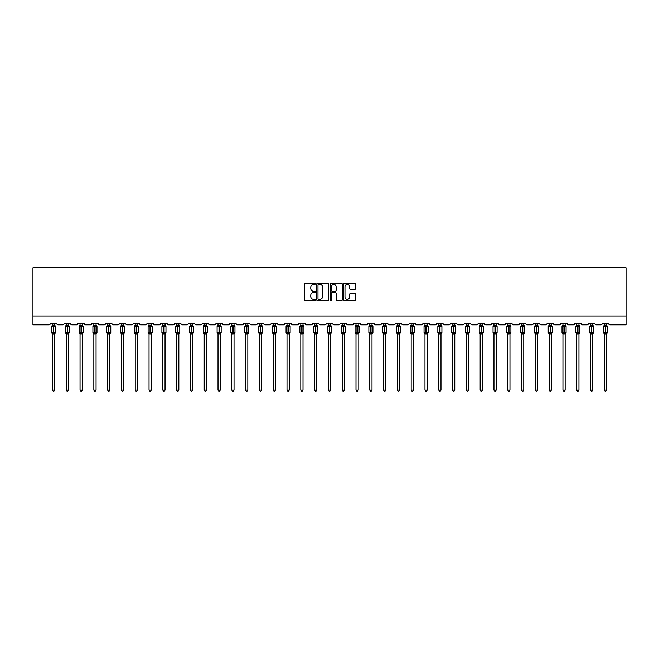 <?xml version="1.0" encoding="UTF-8"?>
<svg xmlns="http://www.w3.org/2000/svg" width="659" height="659" viewBox="0 0 659 659"><rect width="100%" height="100%" fill="white"/><g stroke="black" fill="none" stroke-linecap="round" stroke-linejoin="round"><path stroke-width="0.99" d="M315.348 283.815A0.61 0.61 0 0 0 314.738 283.205L305.521 283.205A0.865 0.865 0 0 0 304.647 284.078L304.647 299.705A0.865 0.865 0 0 0 305.521 300.57L314.738 300.57A0.61 0.61 0 0 0 315.348 299.96A0.61 0.61 0 0 0 314.738 299.359L313.552 299.359A2.776 2.776 0 0 1 310.768 296.575L310.768 295.273A2.776 2.776 0 0 1 313.552 292.497L314.738 292.497A0.61 0.61 0 0 0 315.348 291.888A0.61 0.61 0 0 0 314.738 291.278L313.552 291.278A2.776 2.776 0 0 1 310.768 288.502L310.768 287.2A2.776 2.776 0 0 1 313.552 284.424L314.738 284.424A0.61 0.61 0 0 0 315.348 283.815M354.872 289.326A0.865 0.865 0 0 0 355.736 288.461L355.736 284.078A0.865 0.865 0 0 0 354.872 283.205L344.624 283.205A0.865 0.865 0 0 0 343.759 284.078L343.759 299.705A0.865 0.865 0 0 0 344.624 300.57L354.872 300.57A0.865 0.865 0 0 0 355.736 299.705L355.736 294.408A0.865 0.865 0 0 0 354.872 293.535L350.489 293.535A0.865 0.865 0 0 0 349.616 294.408L349.616 297.036A2.323 2.323 0 0 1 347.293 299.359A2.323 2.323 0 0 1 344.978 297.036L344.978 286.747A2.323 2.323 0 0 1 347.293 284.424A2.323 2.323 0 0 1 349.616 286.747L349.616 288.461A0.865 0.865 0 0 0 350.489 289.326L354.872 289.326M626.05 315.99L626.05 267.785L32.95 267.785L32.95 324.838L49.046 324.838A1.326 1.326 0 0 0 50.372 323.511L56.74 323.511A1.326 1.326 0 0 0 58.066 324.838L62.844 324.838A1.326 1.326 0 0 0 64.17 323.511L70.538 323.511A1.326 1.326 0 0 0 71.864 324.838L76.642 324.838A1.326 1.326 0 0 0 77.968 323.511L84.336 323.511A1.326 1.326 0 0 0 85.662 324.838L90.44 324.838A1.326 1.326 0 0 0 91.766 323.511L98.133 323.511A1.326 1.326 0 0 0 99.46 324.838L104.237 324.838A1.326 1.326 0 0 0 105.564 323.511L111.931 323.511A1.326 1.326 0 0 0 113.257 324.838L118.035 324.838A1.326 1.326 0 0 0 119.361 323.511L125.729 323.511A1.326 1.326 0 0 0 127.055 324.838L131.833 324.838A1.326 1.326 0 0 0 133.159 323.511L139.527 323.511A1.326 1.326 0 0 0 140.853 324.838L145.623 324.838A1.326 1.326 0 0 0 146.957 323.511L153.325 323.511A1.326 1.326 0 0 0 154.651 324.838L159.42 324.838A1.326 1.326 0 0 0 160.747 323.511L167.122 323.511A1.326 1.326 0 0 0 168.449 324.838L173.218 324.838A1.326 1.326 0 0 0 174.544 323.511L180.912 323.511A1.326 1.326 0 0 0 182.238 324.838L187.016 324.838A1.326 1.326 0 0 0 188.342 323.511L194.71 323.511A1.326 1.326 0 0 0 196.036 324.838L200.814 324.838A1.326 1.326 0 0 0 202.14 323.511L208.508 323.511A1.326 1.326 0 0 0 209.834 324.838L214.612 324.838A1.326 1.326 0 0 0 215.938 323.511L222.305 323.511A1.326 1.326 0 0 0 223.632 324.838L228.409 324.838A1.326 1.326 0 0 0 229.736 323.511L236.103 323.511A1.326 1.326 0 0 0 237.429 324.838L242.207 324.838A1.326 1.326 0 0 0 243.533 323.511L249.901 323.511A1.326 1.326 0 0 0 251.227 324.838L256.005 324.838A1.326 1.326 0 0 0 257.331 323.511L263.699 323.511A1.326 1.326 0 0 0 265.025 324.838L269.803 324.838A1.326 1.326 0 0 0 271.129 323.511L277.497 323.511A1.326 1.326 0 0 0 278.823 324.838L283.601 324.838A1.326 1.326 0 0 0 284.927 323.511L291.294 323.511A1.326 1.326 0 0 0 292.621 324.838L297.398 324.838A1.326 1.326 0 0 0 298.725 323.511L305.092 323.511A1.326 1.326 0 0 0 306.419 324.838L311.196 324.838A1.326 1.326 0 0 0 312.523 323.511L318.89 323.511A1.326 1.326 0 0 0 320.216 324.838L324.986 324.838A1.326 1.326 0 0 0 326.312 323.511L332.688 323.511A1.326 1.326 0 0 0 334.014 324.838L338.784 324.838A1.326 1.326 0 0 0 340.11 323.511L346.477 323.511A1.326 1.326 0 0 0 347.804 324.838L352.581 324.838A1.326 1.326 0 0 0 353.908 323.511L360.275 323.511A1.326 1.326 0 0 0 361.602 324.838L366.379 324.838A1.326 1.326 0 0 0 367.706 323.511L374.073 323.511A1.326 1.326 0 0 0 375.399 324.838L380.177 324.838A1.326 1.326 0 0 0 381.503 323.511L387.871 323.511A1.326 1.326 0 0 0 389.197 324.838L393.975 324.838A1.326 1.326 0 0 0 395.301 323.511L401.669 323.511A1.326 1.326 0 0 0 402.995 324.838L407.773 324.838A1.326 1.326 0 0 0 409.099 323.511L415.467 323.511A1.326 1.326 0 0 0 416.793 324.838L421.571 324.838A1.326 1.326 0 0 0 422.897 323.511L429.264 323.511A1.326 1.326 0 0 0 430.591 324.838L435.368 324.838A1.326 1.326 0 0 0 436.695 323.511L443.062 323.511A1.326 1.326 0 0 0 444.388 324.838L449.166 324.838A1.326 1.326 0 0 0 450.492 323.511L456.86 323.511A1.326 1.326 0 0 0 458.186 324.838L462.964 324.838A1.326 1.326 0 0 0 464.29 323.511L470.658 323.511A1.326 1.326 0 0 0 471.984 324.838L476.762 324.838A1.326 1.326 0 0 0 478.088 323.511L484.456 323.511A1.326 1.326 0 0 0 485.782 324.838L490.551 324.838A1.326 1.326 0 0 0 491.878 323.511L498.253 323.511A1.326 1.326 0 0 0 499.58 324.838L504.349 324.838A1.326 1.326 0 0 0 505.675 323.511L512.043 323.511A1.326 1.326 0 0 0 513.377 324.838L518.147 324.838A1.326 1.326 0 0 0 519.473 323.511L525.841 323.511A1.326 1.326 0 0 0 527.167 324.838L531.945 324.838A1.326 1.326 0 0 0 533.271 323.511L539.639 323.511A1.326 1.326 0 0 0 540.965 324.838L545.743 324.838A1.326 1.326 0 0 0 547.069 323.511L553.436 323.511A1.326 1.326 0 0 0 554.763 324.838L559.54 324.838A1.326 1.326 0 0 0 560.867 323.511L567.234 323.511A1.326 1.326 0 0 0 568.56 324.838L573.338 324.838A1.326 1.326 0 0 0 574.664 323.511L581.032 323.511A1.326 1.326 0 0 0 582.358 324.838L587.136 324.838A1.326 1.326 0 0 0 588.462 323.511L594.83 323.511A1.326 1.326 0 0 0 596.156 324.838L600.934 324.838A1.326 1.326 0 0 0 602.26 323.511L608.628 323.511A1.326 1.326 0 0 0 609.954 324.838L626.05 324.838L626.05 315.99L32.95 315.99M328.742 284.078A0.865 0.865 0 0 0 327.869 283.205L317.63 283.205A0.865 0.865 0 0 0 316.757 284.078L316.757 299.705A0.865 0.865 0 0 0 317.63 300.57L327.869 300.57A0.865 0.865 0 0 0 328.742 299.705L328.742 284.078M331.131 283.205L341.37 283.205A0.865 0.865 0 0 1 342.243 284.078L342.243 299.705A0.865 0.865 0 0 1 341.37 300.57L336.988 300.57A0.865 0.865 0 0 1 336.123 299.705L336.123 293.362A0.865 0.865 0 0 0 335.25 292.497L332.342 292.497A0.865 0.865 0 0 0 331.477 293.362L331.477 299.96A0.61 0.61 0 0 1 330.867 300.57A0.61 0.61 0 0 1 330.258 299.96L330.258 284.078A0.865 0.865 0 0 1 331.131 283.205M318.585 284.424A0.61 0.61 0 0 0 317.976 285.034L317.976 298.749A0.61 0.61 0 0 0 318.585 299.359L319.846 299.359A2.776 2.776 0 0 0 322.622 296.575L322.622 287.2A2.776 2.776 0 0 0 319.846 284.424L318.585 284.424M336.123 286.789A2.323 2.323 0 0 0 333.8 284.466A2.323 2.323 0 0 0 331.477 286.789L331.477 290.413A0.865 0.865 0 0 0 332.342 291.278L335.25 291.278A0.865 0.865 0 0 0 336.123 290.413L336.123 286.789M54.664 390.062L53.997 391.215L53.115 391.215L52.448 390.062L54.664 390.062L54.664 333.784L53.428 333.915L53.428 333.034L52.127 332.729L53.692 332.638L53.692 326.048L55.298 326.032A0.445 0.445 0 0 1 55.595 326.452L51.526 326.452L51.526 332.638L53.428 332.638L53.428 326.048L51.937 326.081A0.972 0.931 0 0 0 52.448 325.258L54.664 325.307L54.664 323.511M53.428 333.034L55.595 332.638A0.445 0.445 0 0 1 55.298 333.059L54.664 333.965M54.664 333.825L54.664 333.825A0.972 0.931 180 0 1 55.175 333.009L55.298 333.059M52.448 390.062L52.448 333.784L51.937 333.009A0.972 0.931 180 0 1 52.448 333.825M53.428 333.915L52.448 333.784M52.448 323.511L52.448 325.266M53.692 333.915L53.692 333.034L55.175 333.009M52.448 325.307L52.127 326.362L52.448 325.307M54.985 326.362L54.664 325.307M54.664 333.784L54.985 332.729M68.462 390.062L67.795 391.215L66.913 391.215L66.246 390.062L68.462 390.062L68.462 333.784L67.218 333.915L67.218 333.034L65.925 332.729L67.49 332.638L67.49 326.048L69.096 326.032A0.445 0.445 0 0 1 69.393 326.452L65.323 326.452L65.323 332.638L67.218 332.638L67.218 326.048L65.735 326.081A0.972 0.931 0 0 0 66.246 325.258L68.462 325.307L68.462 323.511M67.218 333.034L69.393 332.638A0.445 0.445 0 0 1 69.096 333.059L68.462 333.965M68.462 333.825L68.462 333.825A0.972 0.931 180 0 1 68.973 333.009L69.096 333.059M66.246 390.062L66.246 333.784L65.735 333.009A0.972 0.931 180 0 1 66.246 333.825M67.218 333.915L66.246 333.784M66.246 323.511L66.246 325.266M67.49 333.915L67.49 333.034L68.973 333.009M66.246 325.307L65.925 326.362L66.246 325.307M68.783 326.362L68.462 325.307M68.462 333.784L68.783 332.729M82.26 390.062L81.592 391.215L80.711 391.215L80.044 390.062L82.26 390.062L82.26 333.784L81.016 333.915L81.016 333.034L79.723 332.729L81.288 332.638L81.288 326.048L82.894 326.032A0.445 0.445 0 0 1 83.182 326.452L79.121 326.452L79.121 332.638L81.016 332.638L81.016 326.048L79.533 326.081A0.972 0.931 0 0 0 80.044 325.258L82.26 325.307L82.26 323.511M81.016 333.034L83.182 332.638A0.445 0.445 0 0 1 82.894 333.059L82.26 333.965M82.26 333.825L82.26 333.825A0.972 0.931 180 0 1 82.77 333.009L82.894 333.059M80.044 390.062L80.044 333.784L79.533 333.009A0.972 0.931 180 0 1 80.044 333.825M81.016 333.915L80.044 333.784M80.044 323.511L80.044 325.266M81.288 333.915L81.288 333.034L82.77 333.009M80.044 325.307L79.723 326.362L80.044 325.307M82.581 326.362L82.26 325.307M82.26 333.784L82.581 332.729M96.057 390.062L95.39 391.215L94.509 391.215L93.842 390.062L96.057 390.062L96.057 333.784L94.814 333.915L94.814 333.034L93.52 332.729L95.077 332.638L95.077 326.048L96.692 326.032A0.445 0.445 0 0 1 96.98 326.452L92.911 326.452L92.911 332.638L94.814 332.638L94.814 326.048L93.331 326.081A0.972 0.931 0 0 0 93.842 325.258L96.057 325.307L96.057 323.511M94.814 333.034L96.98 332.638A0.445 0.445 0 0 1 96.692 333.059L96.057 333.965M96.057 333.825L96.057 333.825A0.972 0.931 180 0 1 96.568 333.009L96.692 333.059M93.842 390.062L93.842 333.784L93.331 333.009A0.972 0.931 180 0 1 93.842 333.825M94.814 333.915L93.842 333.784M93.842 323.511L93.842 325.266M95.077 333.915L95.077 333.034L96.568 333.009M93.842 325.307L93.52 326.362L93.842 325.307M96.379 326.362L96.057 325.307M96.057 333.784L96.379 332.729M109.855 390.062L109.188 391.215L108.307 391.215L107.639 390.062L109.855 390.062L109.855 333.784L108.611 333.915L108.611 333.034L107.318 332.729L108.875 332.638L108.875 326.048L110.49 326.032A0.445 0.445 0 0 1 110.778 326.452L106.709 326.452L106.709 332.638L108.611 332.638L108.611 326.048L107.129 326.081A0.972 0.931 0 0 0 107.639 325.258L109.855 325.307L109.855 323.511M108.611 333.034L110.778 332.638A0.445 0.445 0 0 1 110.49 333.059L109.855 333.965M109.855 333.825L109.855 333.825A0.972 0.931 180 0 1 110.366 333.009L110.49 333.059M107.639 390.062L107.639 333.784L107.129 333.009A0.972 0.931 180 0 1 107.639 333.825M108.611 333.915L107.639 333.784M107.639 323.511L107.639 325.266M108.875 333.915L108.875 333.034L110.366 333.009M107.639 325.307L107.318 326.362L107.639 325.307M110.168 326.362L109.855 325.307M109.855 333.784L110.168 332.729M123.645 390.062L122.986 391.215L122.104 391.215L121.437 390.062L123.645 390.062L123.653 333.784L122.409 333.915L122.409 333.034L121.116 332.729L122.673 332.638L122.673 326.048L124.287 326.032A0.445 0.445 0 0 1 124.576 326.452L120.506 326.452L120.506 332.638L122.409 332.638L122.409 326.048L120.927 326.081A0.972 0.931 0 0 0 121.437 325.258L123.653 325.307L123.645 323.511M122.409 333.034L124.576 332.638A0.445 0.445 0 0 1 124.287 333.059L123.645 333.965M123.645 333.825L123.645 333.825A0.972 0.931 180 0 1 124.156 333.009L124.287 333.059M121.437 390.062L121.437 333.784L120.927 333.009A0.972 0.931 180 0 1 121.437 333.825M122.409 333.915L121.437 333.784M121.437 323.511L121.437 325.266M122.673 333.915L122.673 333.034L124.156 333.009M121.437 325.307L121.116 326.362L121.437 325.307M123.966 326.362L123.653 325.307M123.653 333.784L123.966 332.729M137.443 390.062L136.784 391.215L135.902 391.215L135.235 390.062L137.443 390.062L137.443 333.784L136.207 333.915L136.207 333.034L134.914 332.729L136.471 332.638L136.471 326.048L138.085 326.032A0.445 0.445 0 0 1 138.374 326.452L134.304 326.452L134.304 332.638L136.207 332.638L136.207 326.048L134.724 326.081A0.972 0.931 0 0 0 135.235 325.258L137.443 325.307L137.443 323.511M136.207 333.034L138.374 332.638A0.445 0.445 0 0 1 138.085 333.059L137.443 333.965M137.443 333.825L137.443 333.825A0.972 0.931 180 0 1 137.953 333.009L138.085 333.059M135.235 390.062L135.235 333.784L134.724 333.009A0.972 0.931 180 0 1 135.235 333.825M136.207 333.915L135.235 333.784M135.235 323.511L135.235 325.266M136.471 333.915L136.471 333.034L137.953 333.009M135.235 325.307L134.914 326.362L135.235 325.307M137.764 326.362L137.443 325.307M137.443 333.784L137.764 332.729M151.24 390.062L150.582 391.215L149.692 391.215L149.033 390.062L151.24 390.062L151.24 333.784L150.005 333.915L150.005 333.034L148.712 332.729L150.268 332.638L150.268 326.048L151.883 326.032A0.445 0.445 0 0 1 152.171 326.452L148.102 326.452L148.102 332.638L150.005 332.638L150.005 326.048L148.522 326.081A0.972 0.931 0 0 0 149.033 325.258L151.24 325.307L151.24 323.511M150.005 333.034L152.171 332.638A0.445 0.445 0 0 1 151.883 333.059L151.24 333.965M151.24 333.825L151.24 333.825A0.972 0.931 180 0 1 151.751 333.009L151.883 333.059M149.033 390.062L149.033 333.784L148.522 333.009A0.972 0.931 180 0 1 149.033 333.825M150.005 333.915L149.033 333.784M149.033 323.511L149.033 325.266M150.268 333.915L150.268 333.034L151.751 333.009M149.033 325.307L148.712 326.362L149.033 325.307M151.562 326.362L151.24 325.307M151.24 333.784L151.562 332.729M165.038 390.062L164.379 391.215L163.49 391.215L162.831 390.062L165.038 390.062L165.038 333.784L163.803 333.915L163.803 333.034L162.509 332.729L164.066 332.638L164.066 326.048L165.681 326.032A0.445 0.445 0 0 1 165.969 326.452L161.9 326.452L161.9 332.638L163.803 332.638L163.803 326.048L162.32 326.081A0.972 0.931 0 0 0 162.831 325.258L165.038 325.307L165.038 323.511M163.803 333.034L165.969 332.638A0.445 0.445 0 0 1 165.681 333.059L165.038 333.965M165.038 333.825L165.038 333.825A0.972 0.931 180 0 1 165.549 333.009L165.681 333.059M162.831 390.062L162.831 333.784L162.32 333.009A0.972 0.931 180 0 1 162.831 333.825M163.803 333.915L162.831 333.784M162.831 323.511L162.831 325.266M164.066 333.915L164.066 333.034L165.549 333.009M162.831 325.307L162.509 326.362L162.831 325.307M165.36 326.362L165.038 325.307M165.038 333.784L165.36 332.729M178.836 390.062L178.177 391.215L177.287 391.215L176.628 390.062L178.836 390.062L178.836 333.784L177.6 333.915L177.6 333.034L176.307 332.729L177.864 332.638L177.864 326.048L179.479 326.032A0.445 0.445 0 0 1 179.767 326.452L175.698 326.452L175.698 332.638L177.6 332.638L177.6 326.048L176.118 326.081A0.972 0.931 0 0 0 176.628 325.258L178.836 325.307L178.836 323.511M177.6 333.034L179.767 332.638A0.445 0.445 0 0 1 179.479 333.059L178.836 333.965M178.836 333.825L178.836 333.825A0.972 0.931 180 0 1 179.347 333.009L179.479 333.059M176.628 390.062L176.628 333.784L176.118 333.009A0.972 0.931 180 0 1 176.628 333.825M177.6 333.915L176.628 333.784M176.628 323.511L176.628 325.266M177.864 333.915L177.864 333.034L179.347 333.009M176.628 325.307L176.307 326.362L176.628 325.307M179.157 326.362L178.836 325.307M178.836 333.784L179.157 332.729M192.634 390.062L191.967 391.215L191.085 391.215L190.426 390.062L192.634 390.062L192.634 333.784L191.398 333.915L191.398 333.034L190.105 332.729L191.662 332.638L191.662 326.048L193.276 326.032A0.445 0.445 0 0 1 193.565 326.452L189.495 326.452L189.495 332.638L191.398 332.638L191.398 326.048L189.916 326.081A0.972 0.931 0 0 0 190.426 325.258L192.634 325.307L192.634 323.511M191.398 333.034L193.565 332.638A0.445 0.445 0 0 1 193.276 333.059L192.634 333.965M192.634 333.825L192.634 333.825A0.972 0.931 180 0 1 193.145 333.009L193.276 333.059M190.426 390.062L190.426 333.784L189.916 333.009A0.972 0.931 180 0 1 190.426 333.825M191.398 333.915L190.426 333.784M190.426 323.511L190.426 325.266M191.662 333.915L191.662 333.034L193.145 333.009M190.426 325.307L190.105 326.362L190.426 325.307M192.955 326.362L192.634 325.307M192.634 333.784L192.955 332.729M206.432 390.062L205.765 391.215L204.883 391.215L204.224 390.062L206.432 390.062L206.432 333.784L205.196 333.915L205.196 333.034L203.903 332.729L205.46 332.638L205.46 326.048L207.066 326.032A0.445 0.445 0 0 1 207.363 326.452L203.293 326.452L203.293 332.638L205.196 332.638L205.196 326.048L203.713 326.081A0.972 0.931 0 0 0 204.224 325.258L206.432 325.307L206.432 323.511M205.196 333.034L207.363 332.638A0.445 0.445 0 0 1 207.066 333.059L206.432 333.965M206.432 333.825L206.432 333.825A0.972 0.931 180 0 1 206.942 333.009L207.066 333.059M204.224 390.062L204.224 333.825L203.713 333.009A0.972 0.931 180 0 1 204.224 333.825M205.196 333.915L204.216 333.784M204.224 323.511L204.224 325.266M205.46 333.915L205.46 333.034L206.942 333.009M204.216 325.307L203.903 326.362L204.216 325.307M206.753 326.362L206.432 325.307M206.432 333.784L206.753 332.729M220.23 390.062L219.562 391.215L218.681 391.215L218.014 390.062L220.23 390.062L220.23 333.784L218.994 333.915L218.994 333.034L217.692 332.729L219.258 332.638L219.258 326.048L220.864 326.032A0.445 0.445 0 0 1 221.16 326.452L217.091 326.452L217.091 332.638L218.994 332.638L218.994 326.048L217.503 326.081A0.972 0.931 0 0 0 218.014 325.258L220.23 325.307L220.23 323.511M218.994 333.034L221.16 332.638A0.445 0.445 0 0 1 220.864 333.059L220.23 333.965M220.23 333.825L220.23 333.825A0.972 0.931 180 0 1 220.74 333.009L220.864 333.059M218.014 390.062L218.014 333.784L217.503 333.009A0.972 0.931 180 0 1 218.014 333.825M218.994 333.915L218.014 333.784M218.014 323.511L218.014 325.266M219.258 333.915L219.258 333.034L220.74 333.009M218.014 325.307L217.692 326.362L218.014 325.307M220.551 326.362L220.23 325.307M220.23 333.784L220.551 332.729M234.027 390.062L233.36 391.215L232.479 391.215L231.811 390.062L234.027 390.062L234.027 333.784L232.784 333.915L232.784 333.034L231.49 332.729L233.055 332.638L233.055 326.048L234.662 326.032A0.445 0.445 0 0 1 234.958 326.452L230.889 326.452L230.889 332.638L232.784 332.638L232.784 326.048L231.301 326.081A0.972 0.931 0 0 0 231.811 325.258L234.027 325.307L234.027 323.511M232.784 333.034L234.958 332.638A0.445 0.445 0 0 1 234.662 333.059L234.027 333.965M234.027 333.825L234.027 333.825A0.972 0.931 180 0 1 234.538 333.009L234.662 333.059M231.811 390.062L231.811 333.784L231.301 333.009A0.972 0.931 180 0 1 231.811 333.825M232.784 333.915L231.811 333.784M231.811 323.511L231.811 325.266M233.055 333.915L233.055 333.034L234.538 333.009M231.811 325.307L231.49 326.362L231.811 325.307M234.349 326.362L234.027 325.307M234.027 333.784L234.349 332.729M247.825 390.062L247.158 391.215L246.277 391.215L245.609 390.062L247.825 390.062L247.825 333.784L246.581 333.915L246.581 333.034L245.288 332.729L246.853 332.638L246.853 326.048L248.459 326.032A0.445 0.445 0 0 1 248.748 326.452L244.687 326.452L244.687 332.638L246.581 332.638L246.581 326.048L245.099 326.081A0.972 0.931 0 0 0 245.609 325.258L247.825 325.307L247.825 323.511M246.581 333.034L248.748 332.638A0.445 0.445 0 0 1 248.459 333.059L247.825 333.965M247.825 333.825L247.825 333.825A0.972 0.931 180 0 1 248.336 333.009L248.459 333.059M245.609 390.062L245.609 333.784L245.099 333.009A0.972 0.931 180 0 1 245.609 333.825M246.581 333.915L245.609 333.784M245.609 323.511L245.609 325.266M246.853 333.915L246.853 333.034L248.336 333.009M245.609 325.307L245.288 326.362L245.609 325.307M248.146 326.362L247.825 325.307M247.825 333.784L248.146 332.729M259.407 390.062L261.623 390.062L260.956 391.215L260.074 391.215L259.407 390.062L259.407 333.825A0.972 0.931 180 0 0 258.896 333.009L260.651 332.638L260.651 326.048L262.257 326.032A0.445 0.445 0 0 1 262.546 326.452L258.476 326.452L258.476 332.638L260.379 332.638L260.379 326.048L258.896 326.081A0.972 0.931 0 0 0 259.407 325.258L261.623 325.307L261.623 323.511M261.623 390.062L261.623 333.784L260.379 333.915L260.379 333.034L262.546 332.638A0.445 0.445 0 0 1 262.257 333.059L261.623 333.965M261.623 333.825L261.623 333.825A0.972 0.931 180 0 1 262.134 333.009L262.257 333.059M260.379 333.915L259.407 333.825M259.407 323.511L259.407 325.266M260.651 333.915L260.651 333.034L262.134 333.009M259.407 325.307L259.086 326.362L259.407 325.307M261.944 326.362L261.623 325.307M261.623 333.784L261.944 332.729M259.407 333.784L259.086 332.729M273.205 390.062L275.421 390.062L274.754 391.215L273.872 391.215L273.205 390.062L273.205 333.825A0.972 0.931 180 0 0 272.694 333.009L274.441 332.638L274.441 326.048L276.055 326.032A0.445 0.445 0 0 1 276.343 326.452L272.274 326.452L272.274 332.638L274.177 332.638L274.177 326.048L272.694 326.081A0.972 0.931 0 0 0 273.205 325.258L275.421 325.307L275.421 323.511M275.421 390.062L275.421 333.784L274.177 333.915L274.177 333.034L276.343 332.638A0.445 0.445 0 0 1 276.055 333.059L275.421 333.965M275.421 333.825L275.421 333.825A0.972 0.931 180 0 1 275.932 333.009L276.055 333.059M274.177 333.915L273.205 333.825M273.205 323.511L273.205 325.266M274.441 333.915L274.441 333.034L275.932 333.009M273.205 325.307L272.884 326.362L273.205 325.307M275.734 326.362L275.421 325.307M275.421 333.784L275.734 332.729M273.205 333.784L272.884 332.729M287.003 390.062L289.21 390.062L288.551 391.215L287.67 391.215L287.003 390.062L287.003 333.825A0.972 0.931 180 0 0 286.492 333.009L288.238 332.638L288.238 326.048L289.853 326.032A0.445 0.445 0 0 1 290.141 326.452L286.072 326.452L286.072 332.638L287.975 332.638L287.975 326.048L286.492 326.081A0.972 0.931 0 0 0 287.003 325.258L289.219 325.307L289.21 323.511M289.21 390.062L289.219 333.784L287.975 333.915L287.975 333.034L290.141 332.638A0.445 0.445 0 0 1 289.853 333.059L289.21 333.965M289.21 333.825L289.21 333.825A0.972 0.931 180 0 1 289.721 333.009L289.853 333.059M287.975 333.915L287.003 333.825M287.003 323.511L287.003 325.266M288.238 333.915L288.238 333.034L289.721 333.009M287.003 325.307L286.681 326.362L287.003 325.307M289.532 326.362L289.219 325.307M289.219 333.784L289.532 332.729M287.003 333.784L286.681 332.729M300.801 390.062L303.008 390.062L302.349 391.215L301.468 391.215L300.801 390.062L300.801 333.825A0.972 0.931 180 0 0 300.29 333.009L302.036 332.638L302.036 326.048L303.651 326.032A0.445 0.445 0 0 1 303.939 326.452L299.87 326.452L299.87 332.638L301.773 332.638L301.773 326.048L300.29 326.081A0.972 0.931 0 0 0 300.801 325.258L303.008 325.307L303.008 323.511M303.008 390.062L303.008 333.784L301.773 333.915L301.773 333.034L303.939 332.638A0.445 0.445 0 0 1 303.651 333.059L303.008 333.965M303.008 333.825L303.008 333.825A0.972 0.931 180 0 1 303.519 333.009L303.651 333.059M301.773 333.915L300.801 333.825M300.801 323.511L300.801 325.266M302.036 333.915L302.036 333.034L303.519 333.009M300.801 325.307L300.479 326.362L300.801 325.307M303.329 326.362L303.008 325.307M303.008 333.784L303.329 332.729M300.801 333.784L300.479 332.729M314.598 390.062L316.806 390.062L316.147 391.215L315.257 391.215L314.598 390.062L314.598 333.825A0.972 0.931 180 0 0 314.088 333.009L315.834 332.638L315.834 326.048L317.449 326.032A0.445 0.445 0 0 1 317.737 326.452L313.668 326.452L313.668 332.638L315.57 332.638L315.57 326.048L314.088 326.081A0.972 0.931 0 0 0 314.598 325.258L316.806 325.307L316.806 323.511M316.806 390.062L316.806 333.784L315.57 333.915L315.57 333.034L317.737 332.638A0.445 0.445 0 0 1 317.449 333.059L316.806 333.965M316.806 333.825L316.806 333.825A0.972 0.931 180 0 1 317.317 333.009L317.449 333.059M315.57 333.915L314.598 333.825M314.598 323.511L314.598 325.266M315.834 333.915L315.834 333.034L317.317 333.009M314.598 325.307L314.277 326.362L314.598 325.307M317.127 326.362L316.806 325.307M316.806 333.784L317.127 332.729M314.598 333.784L314.277 332.729M328.396 390.062L330.604 390.062L329.945 391.215L329.055 391.215L328.396 390.062L328.396 333.825A0.972 0.931 180 0 0 327.885 333.009L329.632 332.638L329.632 326.048L331.246 326.032A0.445 0.445 0 0 1 331.535 326.452L327.465 326.452L327.465 332.638L329.368 332.638L329.368 326.048L327.885 326.081A0.972 0.931 0 0 0 328.396 325.258L330.604 325.307L330.604 323.511M330.604 390.062L330.604 333.784L329.368 333.915L329.368 333.034L331.535 332.638A0.445 0.445 0 0 1 331.246 333.059L330.604 333.965M330.604 333.825L330.604 333.825A0.972 0.931 180 0 1 331.115 333.009L331.246 333.059M329.368 333.915L328.396 333.825M328.396 323.511L328.396 325.266M329.632 333.915L329.632 333.034L331.115 333.009M328.396 325.307L328.075 326.362L328.396 325.307M330.925 326.362L330.604 325.307M330.604 333.784L330.925 332.729M328.396 333.784L328.075 332.729M342.194 390.062L344.402 390.062L343.743 391.215L342.853 391.215L342.194 390.062L342.194 333.825A0.972 0.931 180 0 0 341.683 333.009L343.43 332.638L343.43 326.048L345.044 326.032A0.445 0.445 0 0 1 345.332 326.452L341.263 326.452L341.263 332.638L343.166 332.638L343.166 326.048L341.683 326.081A0.972 0.931 0 0 0 342.194 325.258L344.402 325.307L344.402 323.511M344.402 390.062L344.402 333.784L343.166 333.915L343.166 333.034L345.332 332.638A0.445 0.445 0 0 1 345.044 333.059L344.402 333.965M344.402 333.825L344.402 333.825A0.972 0.931 180 0 1 344.912 333.009L345.044 333.059M343.166 333.915L342.194 333.825M342.194 323.511L342.194 325.266M343.43 333.915L343.43 333.034L344.912 333.009M342.194 325.307L341.873 326.362L342.194 325.307M344.723 326.362L344.402 325.307M344.402 333.784L344.723 332.729M342.194 333.784L341.873 332.729M355.992 390.062L358.199 390.062L357.532 391.215L356.651 391.215L355.992 390.062L355.992 333.825A0.972 0.931 180 0 0 355.481 333.009L357.227 332.638L357.227 326.048L358.842 326.032A0.445 0.445 0 0 1 359.13 326.452L355.061 326.452L355.061 332.638L356.964 332.638L356.964 326.048L355.481 326.081A0.972 0.931 0 0 0 355.992 325.258L358.199 325.307L358.199 323.511M358.199 390.062L358.199 333.784L356.964 333.915L356.964 333.034L359.13 332.638A0.445 0.445 0 0 1 358.842 333.059L358.199 333.965M358.199 333.825L358.199 333.825A0.972 0.931 180 0 1 358.71 333.009L358.842 333.059M356.964 333.915L355.992 333.825M355.992 323.511L355.992 325.266M357.227 333.915L357.227 333.034L358.71 333.009M355.992 325.307L355.671 326.362L355.992 325.307M358.521 326.362L358.199 325.307M358.199 333.784L358.521 332.729M355.992 333.784L355.671 332.729M369.79 390.062L371.997 390.062L371.33 391.215L370.449 391.215L369.79 390.062L369.79 333.825A0.972 0.931 180 0 0 369.279 333.009L371.025 332.638L371.025 326.048L372.632 326.032A0.445 0.445 0 0 1 372.928 326.452L368.859 326.452L368.859 332.638L370.762 332.638L370.762 326.048L369.279 326.081A0.972 0.931 0 0 0 369.79 325.258L371.997 325.307L371.997 323.511M371.997 390.062L371.997 333.784L370.762 333.915L370.762 333.034L372.928 332.638A0.445 0.445 0 0 1 372.632 333.059L371.997 333.965M371.997 333.825L371.997 333.825A0.972 0.931 180 0 1 372.508 333.009L372.632 333.059M370.762 333.915L369.79 333.825M369.79 323.511L369.79 325.266M371.025 333.915L371.025 333.034L372.508 333.009M369.781 325.307L369.468 326.362L369.781 325.307M372.319 326.362L371.997 325.307M371.997 333.784L372.319 332.729M369.781 333.784L369.468 332.729M383.579 390.062L385.795 390.062L385.128 391.215L384.246 391.215L383.579 390.062L383.579 333.825A0.972 0.931 180 0 0 383.068 333.009L384.823 332.638L384.823 326.048L386.429 326.032A0.445 0.445 0 0 1 386.726 326.452L382.657 326.452L382.657 332.638L384.559 332.638L384.559 326.048L383.068 326.081A0.972 0.931 0 0 0 383.579 325.258L385.795 325.307L385.795 323.511M385.795 390.062L385.795 333.784L384.559 333.915L384.559 333.034L386.726 332.638A0.445 0.445 0 0 1 386.429 333.059L385.795 333.965M385.795 333.825L385.795 333.825A0.972 0.931 180 0 1 386.306 333.009L386.429 333.059M384.559 333.915L383.579 333.825M383.579 323.511L383.579 325.266M384.823 333.915L384.823 333.034L386.306 333.009M383.579 325.307L383.266 326.362L383.579 325.307M386.116 326.362L385.795 325.307M385.795 333.784L386.116 332.729M383.579 333.784L383.266 332.729M397.377 390.062L399.593 390.062L398.926 391.215L398.044 391.215L397.377 390.062L397.377 333.825A0.972 0.931 180 0 0 396.866 333.009L398.621 332.638L398.621 326.048L400.227 326.032A0.445 0.445 0 0 1 400.524 326.452L396.454 326.452L396.454 332.638L398.349 332.638L398.349 326.048L396.866 326.081A0.972 0.931 0 0 0 397.377 325.258L399.593 325.307L399.593 323.511M399.593 390.062L399.593 333.784L398.349 333.915L398.349 333.034L400.524 332.638A0.445 0.445 0 0 1 400.227 333.059L399.593 333.965M399.593 333.825L399.593 333.825A0.972 0.931 180 0 1 400.104 333.009L400.227 333.059M398.349 333.915L397.377 333.825M397.377 323.511L397.377 325.266M398.621 333.915L398.621 333.034L400.104 333.009M397.377 325.307L397.056 326.362L397.377 325.307M399.914 326.362L399.593 325.307M399.593 333.784L399.914 332.729M397.377 333.784L397.056 332.729M411.175 390.062L413.391 390.062L412.723 391.215L411.842 391.215L411.175 390.062L411.175 333.825A0.972 0.931 180 0 0 410.664 333.009L412.419 332.638L412.419 326.048L414.025 326.032A0.445 0.445 0 0 1 414.313 326.452L410.252 326.452L410.252 332.638L412.147 332.638L412.147 326.048L410.664 326.081A0.972 0.931 0 0 0 411.175 325.258L413.391 325.307L413.391 323.511M413.391 390.062L413.391 333.784L412.147 333.915L412.147 333.034L414.313 332.638A0.445 0.445 0 0 1 414.025 333.059L413.391 333.965M413.391 333.825L413.391 333.825A0.972 0.931 180 0 1 413.901 333.009L414.025 333.059M412.147 333.915L411.175 333.825M411.175 323.511L411.175 325.266M412.419 333.915L412.419 333.034L413.901 333.009M411.175 325.307L410.854 326.362L411.175 325.307M413.712 326.362L413.391 325.307M413.391 333.784L413.712 332.729M411.175 333.784L410.854 332.729M424.973 390.062L427.189 390.062L426.521 391.215L425.64 391.215L424.973 390.062L424.973 333.825A0.972 0.931 180 0 0 424.462 333.009L426.216 332.638L426.216 326.048L427.823 326.032A0.445 0.445 0 0 1 428.111 326.452L424.042 326.452L424.042 332.638L425.945 332.638L425.945 326.048L424.462 326.081A0.972 0.931 0 0 0 424.973 325.258L427.189 325.307L427.189 323.511M427.189 390.062L427.189 333.784L425.945 333.915L425.945 333.034L428.111 332.638A0.445 0.445 0 0 1 427.823 333.059L427.189 333.965M427.189 333.825L427.189 333.825A0.972 0.931 180 0 1 427.699 333.009L427.823 333.059M425.945 333.915L424.973 333.825M424.973 323.511L424.973 325.266M426.216 333.915L426.216 333.034L427.699 333.009M424.973 325.307L424.651 326.362L424.973 325.307M427.51 326.362L427.189 325.307M427.189 333.784L427.51 332.729M424.973 333.784L424.651 332.729M438.77 390.062L440.986 390.062L440.319 391.215L439.438 391.215L438.77 390.062L438.77 333.825A0.972 0.931 180 0 0 438.26 333.009L440.006 332.638L440.006 326.048L441.621 326.032A0.445 0.445 0 0 1 441.909 326.452L437.84 326.452L437.84 332.638L439.742 332.638L439.742 326.048L438.26 326.081A0.972 0.931 0 0 0 438.77 325.258L440.986 325.307L440.986 323.511M440.986 390.062L440.986 333.784L439.742 333.915L439.742 333.034L441.909 332.638A0.445 0.445 0 0 1 441.621 333.059L440.986 333.965M440.986 333.825L440.986 333.825A0.972 0.931 180 0 1 441.497 333.009L441.621 333.059M439.742 333.915L438.77 333.825M438.77 323.511L438.77 325.266M440.006 333.915L440.006 333.034L441.497 333.009M438.77 325.307L438.449 326.362L438.77 325.307M441.308 326.362L440.986 325.307M440.986 333.784L441.308 332.729M438.77 333.784L438.449 332.729M452.568 390.062L454.776 390.062L454.117 391.215L453.235 391.215L452.568 390.062L452.568 333.825A0.972 0.931 180 0 0 452.058 333.009L453.804 332.638L453.804 326.048L455.418 326.032A0.445 0.445 0 0 1 455.707 326.452L451.637 326.452L451.637 332.638L453.54 332.638L453.54 326.048L452.058 326.081A0.972 0.931 0 0 0 452.568 325.258L454.784 325.307L454.776 323.511M454.776 390.062L454.784 333.784L453.54 333.915L453.54 333.034L455.707 332.638A0.445 0.445 0 0 1 455.418 333.059L454.776 333.965M454.776 333.825L454.776 333.825A0.972 0.931 180 0 1 455.287 333.009L455.418 333.059M453.54 333.915L452.568 333.825M452.568 323.511L452.568 325.266M453.804 333.915L453.804 333.034L455.287 333.009M452.568 325.307L452.247 326.362L452.568 325.307M455.097 326.362L454.784 325.307M454.784 333.784L455.097 332.729M452.568 333.784L452.247 332.729M466.366 390.062L468.574 390.062L467.915 391.215L467.033 391.215L466.366 390.062L466.366 333.825A0.972 0.931 180 0 0 465.855 333.009L467.602 332.638L467.602 326.048L469.216 326.032A0.445 0.445 0 0 1 469.505 326.452L465.435 326.452L465.435 332.638L467.338 332.638L467.338 326.048L465.855 326.081A0.972 0.931 0 0 0 466.366 325.258L468.574 325.307L468.574 323.511M468.574 390.062L468.574 333.784L467.338 333.915L467.338 333.034L469.505 332.638A0.445 0.445 0 0 1 469.216 333.059L468.574 333.965M468.574 333.825L468.574 333.825A0.972 0.931 180 0 1 469.084 333.009L469.216 333.059M467.338 333.915L466.366 333.825M466.366 323.511L466.366 325.266M467.602 333.915L467.602 333.034L469.084 333.009M466.366 325.307L466.045 326.362L466.366 325.307M468.895 326.362L468.574 325.307M468.574 333.784L468.895 332.729M466.366 333.784L466.045 332.729M480.164 390.062L482.372 390.062L481.713 391.215L480.823 391.215L480.164 390.062L480.164 333.825A0.972 0.931 180 0 0 479.653 333.009L481.399 332.638L481.399 326.048L483.014 326.032A0.445 0.445 0 0 1 483.302 326.452L479.233 326.452L479.233 332.638L481.136 332.638L481.136 326.048L479.653 326.081A0.972 0.931 0 0 0 480.164 325.258L482.372 325.307L482.372 323.511M482.372 390.062L482.372 333.784L481.136 333.915L481.136 333.034L483.302 332.638A0.445 0.445 0 0 1 483.014 333.059L482.372 333.965M482.372 333.825L482.372 333.825A0.972 0.931 180 0 1 482.882 333.009L483.014 333.059M481.136 333.915L480.164 333.825M480.164 323.511L480.164 325.266M481.399 333.915L481.399 333.034L482.882 333.009M480.164 325.307L479.843 326.362L480.164 325.307M482.693 326.362L482.372 325.307M482.372 333.784L482.693 332.729M480.164 333.784L479.843 332.729M493.962 390.062L496.169 390.062L495.51 391.215L494.621 391.215L493.962 390.062L493.962 333.825A0.972 0.931 180 0 0 493.451 333.009L495.197 332.638L495.197 326.048L496.812 326.032A0.445 0.445 0 0 1 497.1 326.452L493.031 326.452L493.031 332.638L494.934 332.638L494.934 326.048L493.451 326.081A0.972 0.931 0 0 0 493.962 325.258L496.169 325.307L496.169 323.511M496.169 390.062L496.169 333.784L494.934 333.915L494.934 333.034L497.1 332.638A0.445 0.445 0 0 1 496.812 333.059L496.169 333.965M496.169 333.825L496.169 333.825A0.972 0.931 180 0 1 496.68 333.009L496.812 333.059M494.934 333.915L493.962 333.825M493.962 323.511L493.962 325.266M495.197 333.915L495.197 333.034L496.68 333.009M493.962 325.307L493.64 326.362L493.962 325.307M496.491 326.362L496.169 325.307M496.169 333.784L496.491 332.729M493.962 333.784L493.64 332.729M507.759 390.062L509.967 390.062L509.308 391.215L508.419 391.215L507.759 390.062L507.759 333.825A0.972 0.931 180 0 0 507.249 333.009L508.995 332.638L508.995 326.048L510.61 326.032A0.445 0.445 0 0 1 510.898 326.452L506.829 326.452L506.829 332.638L508.732 332.638L508.732 326.048L507.249 326.081A0.972 0.931 0 0 0 507.759 325.258L509.967 325.307L509.967 323.511M509.967 390.062L509.967 333.784L508.732 333.915L508.732 333.034L510.898 332.638A0.445 0.445 0 0 1 510.61 333.059L509.967 333.965M509.967 333.825L509.967 333.825A0.972 0.931 180 0 1 510.478 333.009L510.61 333.059M508.732 333.915L507.759 333.825M507.759 323.511L507.759 325.266M508.995 333.915L508.995 333.034L510.478 333.009M507.759 325.307L507.438 326.362L507.759 325.307M510.288 326.362L509.967 325.307M509.967 333.784L510.288 332.729M507.759 333.784L507.438 332.729M521.557 390.062L523.765 390.062L523.098 391.215L522.216 391.215L521.557 390.062L521.557 333.825A0.972 0.931 180 0 0 521.047 333.009L522.793 332.638L522.793 326.048L524.407 326.032A0.445 0.445 0 0 1 524.696 326.452L520.626 326.452L520.626 332.638L522.529 332.638L522.529 326.048L521.047 326.081A0.972 0.931 0 0 0 521.557 325.258L523.765 325.307L523.765 323.511M523.765 390.062L523.765 333.784L522.529 333.915L522.529 333.034L524.696 332.638A0.445 0.445 0 0 1 524.407 333.059L523.765 333.965M523.765 333.825L523.765 333.825A0.972 0.931 180 0 1 524.276 333.009L524.407 333.059M522.529 333.915L521.557 333.825M521.557 323.511L521.557 325.266M522.793 333.915L522.793 333.034L524.276 333.009M521.557 325.307L521.236 326.362L521.557 325.307M524.086 326.362L523.765 325.307M523.765 333.784L524.086 332.729M521.557 333.784L521.236 332.729M535.355 390.062L537.563 390.062L536.896 391.215L536.014 391.215L535.355 390.062L535.355 333.825A0.972 0.931 180 0 0 534.844 333.009L536.591 332.638L536.591 326.048L538.197 326.032A0.445 0.445 0 0 1 538.494 326.452L534.424 326.452L534.424 332.638L536.327 332.638L536.327 326.048L534.844 326.081A0.972 0.931 0 0 0 535.355 325.258L537.563 325.307L537.563 323.511M537.563 390.062L537.563 333.784L536.327 333.915L536.327 333.034L538.494 332.638A0.445 0.445 0 0 1 538.197 333.059L537.563 333.965M537.563 333.825L537.563 333.825A0.972 0.931 180 0 1 538.074 333.009L538.197 333.059M536.327 333.915L535.355 333.825M535.355 323.511L535.355 325.266M536.591 333.915L536.591 333.034L538.074 333.009M535.347 325.307L535.034 326.362L535.347 325.307M537.884 326.362L537.563 325.307M537.563 333.784L537.884 332.729M535.347 333.784L535.034 332.729M549.145 390.062L551.361 390.062L550.693 391.215L549.812 391.215L549.145 390.062L549.145 333.825A0.972 0.931 180 0 0 548.634 333.009L550.389 332.638L550.389 326.048L551.995 326.032A0.445 0.445 0 0 1 552.291 326.452L548.222 326.452L548.222 332.638L550.125 332.638L550.125 326.048L548.634 326.081A0.972 0.931 0 0 0 549.145 325.258L551.361 325.307L551.361 323.511M551.361 390.062L551.361 333.784L550.125 333.915L550.125 333.034L552.291 332.638A0.445 0.445 0 0 1 551.995 333.059L551.361 333.965M551.361 333.825L551.361 333.825A0.972 0.931 180 0 1 551.871 333.009L551.995 333.059M550.125 333.915L549.145 333.825M549.145 323.511L549.145 325.266M550.389 333.915L550.389 333.034L551.871 333.009M549.145 325.307L548.832 326.362L549.145 325.307M551.682 326.362L551.361 325.307M551.361 333.784L551.682 332.729M549.145 333.784L548.832 332.729M562.943 390.062L565.158 390.062L564.491 391.215L563.61 391.215L562.943 390.062L562.943 333.825A0.972 0.931 180 0 0 562.432 333.009L564.186 332.638L564.186 326.048L565.793 326.032A0.445 0.445 0 0 1 566.089 326.452L562.02 326.452L562.02 332.638L563.923 332.638L563.923 326.048L562.432 326.081A0.972 0.931 0 0 0 562.943 325.258L565.158 325.307L565.158 323.511M565.158 390.062L565.158 333.784L563.923 333.915L563.923 333.034L566.089 332.638A0.445 0.445 0 0 1 565.793 333.059L565.158 333.965M565.158 333.825L565.158 333.825A0.972 0.931 180 0 1 565.669 333.009L565.793 333.059M563.923 333.915L562.943 333.825M562.943 323.511L562.943 325.266M564.186 333.915L564.186 333.034L565.669 333.009M562.943 325.307L562.621 326.362L562.943 325.307M565.48 326.362L565.158 325.307M565.158 333.784L565.48 332.729M562.943 333.784L562.621 332.729M576.74 390.062L578.956 390.062L578.289 391.215L577.408 391.215L576.74 390.062L576.74 333.825A0.972 0.931 180 0 0 576.23 333.009L577.984 332.638L577.984 326.048L579.591 326.032A0.445 0.445 0 0 1 579.879 326.452L575.818 326.452L575.818 332.638L577.712 332.638L577.712 326.048L576.23 326.081A0.972 0.931 0 0 0 576.74 325.258L578.956 325.307L578.956 323.511M578.956 390.062L578.956 333.784L577.712 333.915L577.712 333.034L579.879 332.638A0.445 0.445 0 0 1 579.591 333.059L578.956 333.965M578.956 333.825L578.956 333.825A0.972 0.931 180 0 1 579.467 333.009L579.591 333.059M577.712 333.915L576.74 333.825M576.74 323.511L576.74 325.266M577.984 333.915L577.984 333.034L579.467 333.009M576.74 325.307L576.419 326.362L576.74 325.307M579.277 326.362L578.956 325.307M578.956 333.784L579.277 332.729M576.74 333.784L576.419 332.729M590.538 390.062L592.754 390.062L592.087 391.215L591.205 391.215L590.538 390.062L590.538 333.825A0.972 0.931 180 0 0 590.027 333.009L591.782 332.638L591.782 326.048L593.388 326.032A0.445 0.445 0 0 1 593.677 326.452L589.607 326.452L589.607 332.638L591.51 332.638L591.51 326.048L590.027 326.081A0.972 0.931 0 0 0 590.538 325.258L592.754 325.307L592.754 323.511M592.754 390.062L592.754 333.784L591.51 333.915L591.51 333.034L593.677 332.638A0.445 0.445 0 0 1 593.388 333.059L592.754 333.965M592.754 333.825L592.754 333.825A0.972 0.931 180 0 1 593.265 333.009L593.388 333.059M591.51 333.915L590.538 333.825M590.538 323.511L590.538 325.266M591.782 333.915L591.782 333.034L593.265 333.009M590.538 325.307L590.217 326.362L590.538 325.307M593.075 326.362L592.754 325.307M592.754 333.784L593.075 332.729M590.538 333.784L590.217 332.729M604.336 390.062L606.552 390.062L605.885 391.215L605.003 391.215L604.336 390.062L604.336 333.825A0.972 0.931 180 0 0 603.825 333.009L605.572 332.638L605.572 326.048L607.186 326.032A0.445 0.445 0 0 1 607.474 326.452L603.405 326.452L603.405 332.638L605.308 332.638L605.308 326.048L603.825 326.081A0.972 0.931 0 0 0 604.336 325.258L606.552 325.307L606.552 323.511M606.552 390.062L606.552 333.784L605.308 333.915L605.308 333.034L607.474 332.638A0.445 0.445 0 0 1 607.186 333.059L606.552 333.965M606.552 333.825L606.552 333.825A0.972 0.931 180 0 1 607.063 333.009L607.186 333.059M605.308 333.915L604.336 333.825M604.336 323.511L604.336 325.266M605.572 333.915L605.572 333.034L607.063 333.009M604.336 325.307L604.015 326.362L604.336 325.307M606.873 326.362L606.552 325.307M606.552 333.784L606.873 332.729M604.336 333.784L604.015 332.729M53.692 325.175L53.692 326.048L53.428 325.175M55.175 326.081A0.972 0.931 0 0 1 54.664 325.258M67.49 325.175L67.49 326.048L67.218 325.175M68.973 326.081A0.972 0.931 0 0 1 68.462 325.258M81.288 325.175L81.288 326.048L81.016 325.175M82.77 326.081A0.972 0.931 0 0 1 82.26 325.258M95.077 325.175L95.077 326.048L94.814 325.175M96.568 326.081A0.972 0.931 0 0 1 96.057 325.258M108.875 325.175L108.875 326.048L108.611 325.175M110.366 326.081A0.972 0.931 0 0 1 109.855 325.258M122.673 325.175L122.673 326.048L122.409 325.175M124.156 326.081A0.972 0.931 0 0 1 123.645 325.258M136.471 325.175L136.471 326.048L136.207 325.175M137.953 326.081A0.972 0.931 0 0 1 137.443 325.258M150.268 325.175L150.268 326.048L150.005 325.175M151.751 326.081A0.972 0.931 0 0 1 151.24 325.258M164.066 325.175L164.066 326.048L163.803 325.175M165.549 326.081A0.972 0.931 0 0 1 165.038 325.258M177.864 325.175L177.864 326.048L177.6 325.175M179.347 326.081A0.972 0.931 0 0 1 178.836 325.258M191.662 325.175L191.662 326.048L191.398 325.175M193.145 326.081A0.972 0.931 0 0 1 192.634 325.258M205.46 325.175L205.46 326.048L205.196 325.175M206.942 326.081A0.972 0.931 0 0 1 206.432 325.258M219.258 325.175L219.258 326.048L218.994 325.175M220.74 326.081A0.972 0.931 0 0 1 220.23 325.258M233.055 325.175L233.055 326.048L232.784 325.175M234.538 326.081A0.972 0.931 0 0 1 234.027 325.258M246.853 325.175L246.853 326.048L246.581 325.175M248.336 326.081A0.972 0.931 0 0 1 247.825 325.258M260.651 325.175L260.651 326.048L260.379 325.175M262.134 326.081A0.972 0.931 0 0 1 261.623 325.258M274.441 325.175L274.441 326.048L274.177 325.175M275.932 326.081A0.972 0.931 0 0 1 275.421 325.258M288.238 325.175L288.238 326.048L287.975 325.175M289.721 326.081A0.972 0.931 0 0 1 289.21 325.258M302.036 325.175L302.036 326.048L301.773 325.175M303.519 326.081A0.972 0.931 0 0 1 303.008 325.258M315.834 325.175L315.834 326.048L315.57 325.175M317.317 326.081A0.972 0.931 0 0 1 316.806 325.258M329.632 325.175L329.632 326.048L329.368 325.175M331.115 326.081A0.972 0.931 0 0 1 330.604 325.258M343.43 325.175L343.43 326.048L343.166 325.175M344.912 326.081A0.972 0.931 0 0 1 344.402 325.258M357.227 325.175L357.227 326.048L356.964 325.175M358.71 326.081A0.972 0.931 0 0 1 358.199 325.258M371.025 325.175L371.025 326.048L370.762 325.175M372.508 326.081A0.972 0.931 0 0 1 371.997 325.258M384.823 325.175L384.823 326.048L384.559 325.175M386.306 326.081A0.972 0.931 0 0 1 385.795 325.258M398.621 325.175L398.621 326.048L398.349 325.175M400.104 326.081A0.972 0.931 0 0 1 399.593 325.258M412.419 325.175L412.419 326.048L412.147 325.175M413.901 326.081A0.972 0.931 0 0 1 413.391 325.258M426.216 325.175L426.216 326.048L425.945 325.175M427.699 326.081A0.972 0.931 0 0 1 427.189 325.258M440.006 325.175L440.006 326.048L439.742 325.175M441.497 326.081A0.972 0.931 0 0 1 440.986 325.258M453.804 325.175L453.804 326.048L453.54 325.175M455.287 326.081A0.972 0.931 0 0 1 454.776 325.258M467.602 325.175L467.602 326.048L467.338 325.175M469.084 326.081A0.972 0.931 0 0 1 468.574 325.258M481.399 325.175L481.399 326.048L481.136 325.175M482.882 326.081A0.972 0.931 0 0 1 482.372 325.258M495.197 325.175L495.197 326.048L494.934 325.175M496.68 326.081A0.972 0.931 0 0 1 496.169 325.258M508.995 325.175L508.995 326.048L508.732 325.175M510.478 326.081A0.972 0.931 0 0 1 509.967 325.258M522.793 325.175L522.793 326.048L522.529 325.175M524.276 326.081A0.972 0.931 0 0 1 523.765 325.258M536.591 325.175L536.591 326.048L536.327 325.175M538.074 326.081A0.972 0.931 0 0 1 537.563 325.258M550.389 325.175L550.389 326.048L550.125 325.175M551.871 326.081A0.972 0.931 0 0 1 551.361 325.258M564.186 325.175L564.186 326.048L563.923 325.175M565.669 326.081A0.972 0.931 0 0 1 565.158 325.258M577.984 325.175L577.984 326.048L577.712 325.175M579.467 326.081A0.972 0.931 0 0 1 578.956 325.258M591.782 325.175L591.782 326.048L591.51 325.175M593.265 326.081A0.972 0.931 0 0 1 592.754 325.258M605.572 325.175L605.572 326.048L605.308 325.175M607.063 326.081A0.972 0.931 0 0 1 606.552 325.258M55.595 332.638L55.595 326.452M52.448 333.965L51.526 332.638M52.448 325.118L51.526 326.452M55.298 326.032L54.664 325.118M69.393 332.638L69.393 326.452M66.246 333.965L65.323 332.638M66.246 325.118L65.323 326.452M69.096 326.032L68.462 325.118M83.182 332.638L83.182 326.452M80.044 333.965L79.121 332.638M80.044 325.118L79.121 326.452M82.894 326.032L82.26 325.118M96.98 332.638L96.98 326.452M93.842 333.965L92.911 332.638M93.842 325.118L92.911 326.452M96.692 326.032L96.057 325.118M110.778 332.638L110.778 326.452M107.639 333.965L106.709 332.638M107.639 325.118L106.709 326.452M110.49 326.032L109.855 325.118M124.576 332.638L124.576 326.452M121.437 333.965L120.506 332.638M121.437 325.118L120.506 326.452M124.287 326.032L123.645 325.118M138.374 332.638L138.374 326.452M135.235 333.965L134.304 332.638M135.235 325.118L134.304 326.452M138.085 326.032L137.443 325.118M152.171 332.638L152.171 326.452M149.033 333.965L148.102 332.638M149.033 325.118L148.102 326.452M151.883 326.032L151.24 325.118M165.969 332.638L165.969 326.452M162.831 333.965L161.9 332.638M162.831 325.118L161.9 326.452M165.681 326.032L165.038 325.118M179.767 332.638L179.767 326.452M176.628 333.965L175.698 332.638M176.628 325.118L175.698 326.452M179.479 326.032L178.836 325.118M193.565 332.638L193.565 326.452M190.426 333.965L189.495 332.638M190.426 325.118L189.495 326.452M193.276 326.032L192.634 325.118M207.363 332.638L207.363 326.452M204.224 333.965L203.293 332.638M204.224 325.118L203.293 326.452M207.066 326.032L206.432 325.118M221.16 332.638L221.16 326.452M218.014 333.965L217.091 332.638M218.014 325.118L217.091 326.452M220.864 326.032L220.23 325.118M234.958 332.638L234.958 326.452M231.811 333.965L230.889 332.638M231.811 325.118L230.889 326.452M234.662 326.032L234.027 325.118M248.748 332.638L248.748 326.452M245.609 333.965L244.687 332.638M245.609 325.118L244.687 326.452M248.459 326.032L247.825 325.118M262.546 332.638L262.546 326.452M259.407 333.965L258.476 332.638M259.407 325.118L258.476 326.452M262.257 326.032L261.623 325.118M276.343 332.638L276.343 326.452M273.205 333.965L272.274 332.638M273.205 325.118L272.274 326.452M276.055 326.032L275.421 325.118M290.141 332.638L290.141 326.452M287.003 333.965L286.072 332.638M287.003 325.118L286.072 326.452M289.853 326.032L289.21 325.118M303.939 332.638L303.939 326.452M300.801 333.965L299.87 332.638M300.801 325.118L299.87 326.452M303.651 326.032L303.008 325.118M317.737 332.638L317.737 326.452M314.598 333.965L313.668 332.638M314.598 325.118L313.668 326.452M317.449 326.032L316.806 325.118M331.535 332.638L331.535 326.452M328.396 333.965L327.465 332.638M328.396 325.118L327.465 326.452M331.246 326.032L330.604 325.118M345.332 332.638L345.332 326.452M342.194 333.965L341.263 332.638M342.194 325.118L341.263 326.452M345.044 326.032L344.402 325.118M359.13 332.638L359.13 326.452M355.992 333.965L355.061 332.638M355.992 325.118L355.061 326.452M358.842 326.032L358.199 325.118M372.928 332.638L372.928 326.452M369.79 333.965L368.859 332.638M369.79 325.118L368.859 326.452M372.632 326.032L371.997 325.118M386.726 332.638L386.726 326.452M383.579 333.965L382.657 332.638M383.579 325.118L382.657 326.452M386.429 326.032L385.795 325.118M400.524 332.638L400.524 326.452M397.377 333.965L396.454 332.638M397.377 325.118L396.454 326.452M400.227 326.032L399.593 325.118M414.313 332.638L414.313 326.452M411.175 333.965L410.252 332.638M411.175 325.118L410.252 326.452M414.025 326.032L413.391 325.118M428.111 332.638L428.111 326.452M424.973 333.965L424.042 332.638M424.973 325.118L424.042 326.452M427.823 326.032L427.189 325.118M441.909 332.638L441.909 326.452M438.77 333.965L437.84 332.638M438.77 325.118L437.84 326.452M441.621 326.032L440.986 325.118M455.707 332.638L455.707 326.452M452.568 333.965L451.637 332.638M452.568 325.118L451.637 326.452M455.418 326.032L454.776 325.118M469.505 332.638L469.505 326.452M466.366 333.965L465.435 332.638M466.366 325.118L465.435 326.452M469.216 326.032L468.574 325.118M483.302 332.638L483.302 326.452M480.164 333.965L479.233 332.638M480.164 325.118L479.233 326.452M483.014 326.032L482.372 325.118M497.1 332.638L497.1 326.452M493.962 333.965L493.031 332.638M493.962 325.118L493.031 326.452M496.812 326.032L496.169 325.118M510.898 332.638L510.898 326.452M507.759 333.965L506.829 332.638M507.759 325.118L506.829 326.452M510.61 326.032L509.967 325.118M524.696 332.638L524.696 326.452M521.557 333.965L520.626 332.638M521.557 325.118L520.626 326.452M524.407 326.032L523.765 325.118M538.494 332.638L538.494 326.452M535.355 333.965L534.424 332.638M535.355 325.118L534.424 326.452M538.197 326.032L537.563 325.118M552.291 332.638L552.291 326.452M549.145 333.965L548.222 332.638M549.145 325.118L548.222 326.452M551.995 326.032L551.361 325.118M566.089 332.638L566.089 326.452M562.943 333.965L562.02 332.638M562.943 325.118L562.02 326.452M565.793 326.032L565.158 325.118M579.879 332.638L579.879 326.452M576.74 333.965L575.818 332.638M576.74 325.118L575.818 326.452M579.591 326.032L578.956 325.118M593.677 332.638L593.677 326.452M590.538 333.965L589.607 332.638M590.538 325.118L589.607 326.452M593.388 326.032L592.754 325.118M607.474 332.638L607.474 326.452M604.336 333.965L603.405 332.638M604.336 325.118L603.405 326.452M607.186 326.032L606.552 325.118"/></g></svg>
